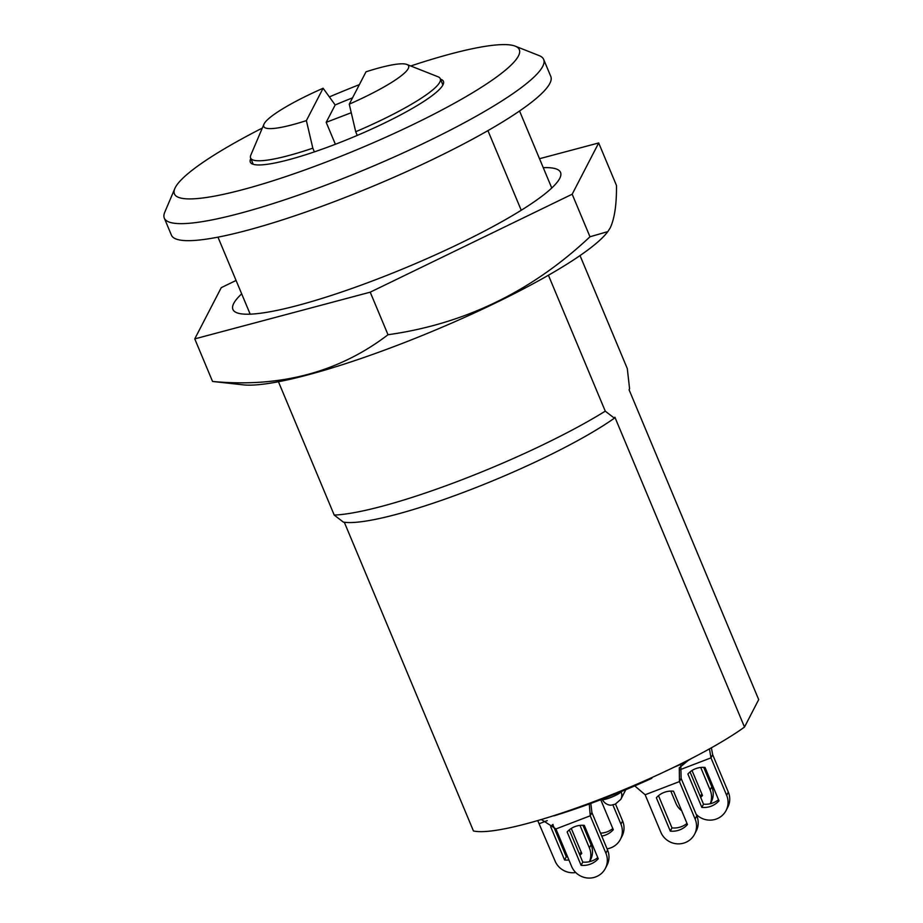 <?xml version="1.0" encoding="UTF-8"?>
<svg xmlns="http://www.w3.org/2000/svg" width="923" height="923" viewBox="0 0 923 923"><rect width="100%" height="100%" fill="white"/><g stroke="black" fill="none" stroke-linecap="round" stroke-linejoin="round"><path stroke-width="1.38" d="M262.317 128.066A186.919 29.686 -22.7 0 0 175.312 187.519A186.919 29.686 -22.7 0 0 174.828 188.534A186.919 29.686 -22.7 0 0 328.219 161.248A186.919 29.686 -22.7 0 0 518.426 55.98A186.919 29.686 -22.7 0 0 515.219 46.15A186.919 29.686 -22.7 0 0 410.747 65.983M359.359 84.651A186.919 29.686 -22.7 0 0 329.373 96.903M515.219 46.15L539.17 55.611A205.61 32.663 157.3 0 1 543.67 59.43A205.61 32.663 157.3 0 1 542.701 66.433A205.61 32.663 157.3 0 1 348.79 176.201A205.61 32.663 157.3 0 1 164.306 218.116A205.61 32.663 157.3 0 1 164.756 212.244L174.828 188.534M590.535 864.078A20.56 19.948 -152.7 0 0 598.254 858.748L584.305 825.381A20.56 19.948 -152.7 0 0 567.149 831.958L581.098 865.324A20.56 19.948 -152.7 0 0 590.535 864.078M597.781 857.594A20.56 19.948 27.3 0 1 592.208 860.847A20.56 19.948 27.3 0 1 582.771 862.094L569.295 829.881M605.361 868.416L607.022 865.186A18.691 18.137 -152.7 0 0 607.576 850.025L591.908 812.563L590.247 815.794L605.915 853.244A18.691 18.137 27.3 0 1 595.877 876.85A18.691 18.137 27.3 0 1 571.602 866.397L555.934 828.946L541.351 819.509M687.462 824.551A20.56 19.948 27.3 0 1 679.743 829.881A20.56 19.948 27.3 0 1 670.306 831.127L656.357 797.76A20.56 19.948 27.3 0 1 673.513 791.184L687.462 824.551M686.989 823.397A20.56 19.948 27.3 0 1 681.416 826.65A20.56 19.948 27.3 0 1 671.979 827.896L658.503 795.684M694.569 834.219L696.242 830.988A18.691 18.137 -152.7 0 0 696.784 815.817L681.116 778.366L679.455 781.596L645.142 794.749L660.81 832.2A18.691 18.137 -152.7 0 0 694.569 834.219A18.691 18.137 -152.7 0 0 695.123 819.047L679.455 781.596L679.282 767.832L688.235 760.414A27.102 4.303 157.3 0 0 691.65 758.394M682.212 763.759L675.867 766.448A27.102 4.303 157.3 0 1 673.525 767.44M682.755 763.54L684.324 762.975M164.306 218.116L171.424 235.146A205.61 32.663 -22.7 0 0 355.909 193.219A205.61 32.663 -22.7 0 0 549.82 83.462A205.61 32.663 -22.7 0 0 550.8 76.459L543.67 59.43M250.825 158.537A104.68 16.626 -22.7 0 0 250.802 158.583A104.68 16.626 -22.7 0 0 250.306 162.148A104.68 16.626 -22.7 0 0 344.221 140.804A104.68 16.626 -22.7 0 0 442.936 84.916A104.68 16.626 -22.7 0 0 443.432 81.351A104.68 16.626 -22.7 0 0 440.502 79.193M580.025 255.579L627.294 368.577L629.59 388.779L629.082 389.771L758.694 699.622L744.503 727.059A160.752 25.532 -22.7 0 1 598.127 799.999A160.752 25.532 -22.7 0 1 473.453 830.965L344.314 522.256M334.218 515.069A177.574 28.209 -22.7 0 0 605.269 411.15L614.383 418.188A162.621 25.832 -22.7 0 1 468.296 490.551A162.621 25.832 -22.7 0 1 343.321 522.095L334.218 515.069L278.446 381.73M250.179 314.166L217.966 237.153M605.269 411.15L548.424 275.239M521.241 210.259L487.932 130.639M551.769 188.015L519.557 111.002M614.383 418.188L614.891 417.196L744.503 727.059M582.955 825.289L591.078 844.707A18.691 18.137 27.3 0 1 590.524 859.867L589.601 861.655M552.796 824.562L566.272 856.775A20.56 19.948 -152.7 0 0 567.61 856.867M579.275 853.74A20.56 19.948 -152.7 0 0 581.271 852.275M589.509 861.678A18.691 18.137 -152.7 0 0 589.405 847.925L579.979 825.393M537.717 820.57L555.092 861.078A18.691 18.137 -152.7 0 0 575.733 872.512M571.291 828.427L581.755 853.429A20.56 19.948 27.3 0 1 579.909 855.252M568.914 859.994A20.56 19.948 27.3 0 1 564.599 860.005L550.639 826.639A20.56 19.948 27.3 0 1 552.981 824.401M615.526 804.048L622.61 820.962A18.691 18.137 27.3 0 1 622.056 836.134L620.383 839.365A18.691 18.137 -152.7 0 0 620.937 824.193L612.872 804.902M600.515 833.134A20.56 19.948 -152.7 0 0 612.803 828.542M590.408 843.114A18.691 18.137 -152.7 0 0 592.508 844.995M607.08 848.814A18.691 18.137 -152.7 0 0 620.383 839.365M600.746 799.71L613.287 829.696A20.56 19.948 27.3 0 1 601.75 836.076M652.18 777.431L651.684 778.389A142.061 22.567 157.3 0 1 553.892 815.874L553.8 815.655M651.684 778.389L651.43 777.766M705.045 767.451L718.994 800.818A20.56 19.948 27.3 0 1 701.838 807.394L687.889 774.028A20.56 19.948 27.3 0 1 705.045 767.451M696.127 814.236A18.691 18.137 -152.7 0 0 726.655 795.314L710.987 757.864L709.452 748.876M718.521 799.664A20.56 19.948 27.3 0 1 703.511 804.164L690.035 771.951M726.101 810.475L727.762 807.256A18.691 18.137 -152.7 0 0 728.316 792.084L712.648 754.633L710.987 757.864L679.951 769.759M692.031 770.497L702.495 795.499A20.56 19.948 27.3 0 1 700.649 797.322M710.249 803.748A18.691 18.137 -152.7 0 0 710.145 789.996L700.719 767.463M670.79 791.092L675.832 803.148A18.691 18.137 -152.7 0 0 681.716 810.798M702.011 794.345A20.56 19.948 27.3 0 1 700.015 795.799M710.341 803.725L711.264 801.937A18.691 18.137 -152.7 0 0 711.818 786.765L703.695 767.359M701.838 807.394L703.511 804.164M671.979 827.896L670.306 831.127M564.599 860.005L566.272 856.775M582.771 862.094L581.098 865.324M590.812 803.425L591.908 812.563M555.934 828.946L590.247 815.794L589.266 803.991M680.839 765.559L681.116 778.366M645.142 794.749L634.747 785.888M711.379 747.792L712.648 754.633M406.893 64.46L438.033 76.771A102.811 16.326 157.3 0 1 440.283 78.674A102.811 16.326 157.3 0 1 355.713 131.735L349.263 104.172A78.501 12.472 -22.7 0 0 406.893 64.46A78.501 12.472 -22.7 0 0 366.004 71.809L349.263 104.172M357.247 135.416L355.713 131.735M352.528 97.861A102.811 16.326 157.3 0 0 335.176 104.957L323.108 88.25A78.501 12.472 -22.7 0 0 263.932 124.259A78.501 12.472 -22.7 0 0 306.378 120.613L312.828 148.176A102.811 16.326 157.3 0 1 250.606 158.018A102.811 16.326 157.3 0 1 250.825 155.076L263.932 124.259M323.108 88.25L306.378 120.613M314.374 151.88L312.828 148.176M335.372 144.276L326.188 122.332L335.176 104.957M351.259 112.721L326.188 122.332M236.08 280.454L221.266 287.641L194.753 338.891L370.215 292.176L572.179 194.211L598.692 142.961L616.495 185.523C616.656 204.479 614.568 218.601 610.23 227.866L607.842 231.604L589.982 236.773C532.017 291.322 464.696 323.973 388.018 334.737C338.868 372.246 280.384 387.822 212.555 381.453L243.487 384.879A205.044 32.57 -22.7 0 0 434.214 330.561A205.044 32.57 -22.7 0 0 606.815 232.896L607.842 231.604M241.676 293.837A177.574 28.209 -22.7 0 0 233.75 303.402A177.574 28.209 -22.7 0 0 232.908 309.447A177.574 28.209 -22.7 0 0 392.229 273.243A177.574 28.209 -22.7 0 0 559.696 178.451A177.574 28.209 -22.7 0 0 560.538 172.393A177.574 28.209 -22.7 0 0 543.266 167.674M370.215 292.176L388.018 334.737M194.753 338.891L212.555 381.453M572.179 194.211L589.982 236.773M598.692 142.961L539.517 158.71M547.247 820.628L539.424 823.628M621.179 791.599L621.098 791.749A9.345 9.068 -152.7 0 1 620.821 799.341L615.329 804.129L611.695 805.064C611.799 805.202 605.915 806.067 602.177 799.341A10.28 1.638 -22.7 0 0 611.407 797.241A10.28 1.638 -22.7 0 0 621.098 791.749L621.052 791.657M710.145 789.996L711.818 786.765M726.655 795.314L728.316 792.084M696.784 815.817L695.123 819.047M620.937 824.193L622.61 820.962M589.405 847.925L591.078 844.707M607.576 850.025L605.915 853.244M620.821 799.341L625.817 789.684M442.913 84.962L440.283 78.674M253.237 164.306L250.606 158.018"/></g></svg>
